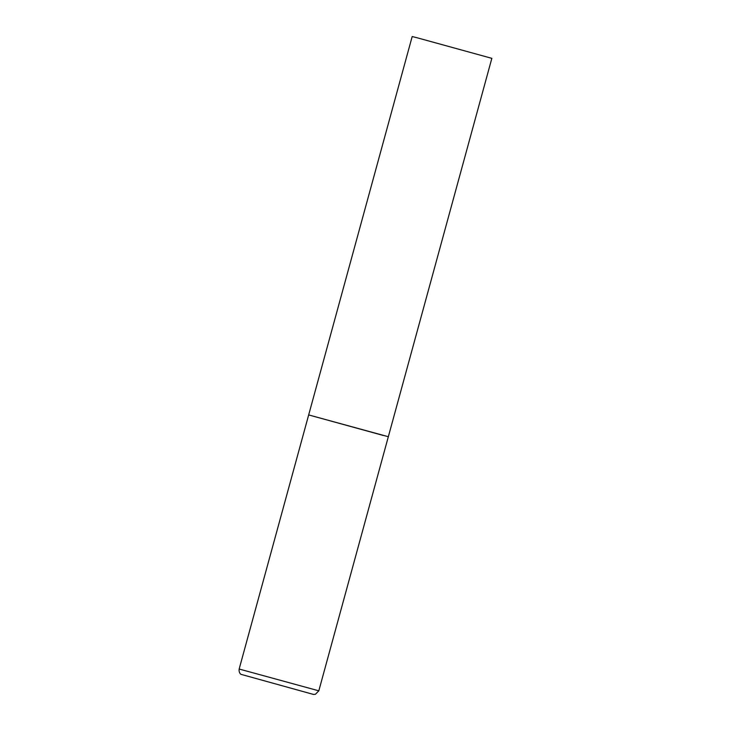 <?xml version="1.0" encoding="UTF-8"?>
<svg xmlns="http://www.w3.org/2000/svg" width="731" height="731" viewBox="0 0 731 731"><rect width="100%" height="100%" fill="white"/><g stroke="black" fill="none" stroke-linecap="round" stroke-linejoin="round"><path stroke-width="1.1" d="M388.335 436.718L491.844 58.343L417.346 37.838L412.183 36.55L239.156 669.029L318.817 690.822L388.335 436.718L308.674 414.925L383.172 435.429M239.156 669.029C238.608 673.269 241.331 674.585 241.029 674.347L313.508 694.441L315.417 694.276L318.817 690.822"/></g></svg>
